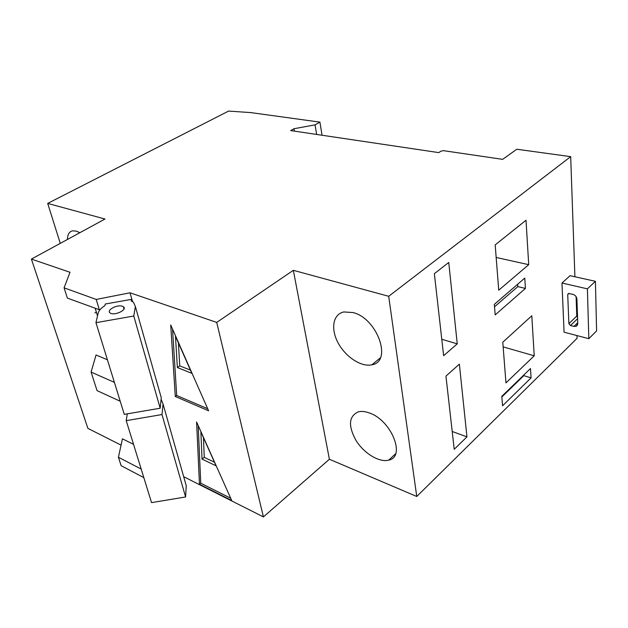 <?xml version="1.0" encoding="UTF-8"?>
<svg xmlns="http://www.w3.org/2000/svg" width="628" height="628" viewBox="0 0 628 628"><rect width="100%" height="100%" fill="white"/><g stroke="black" fill="none" stroke-linecap="round" stroke-linejoin="round"><path stroke-width="0.94" d="M199.461 484.251L231.724 500.516L196.595 421.977L199.461 484.251L200.756 483.207L230.719 498.255M183.682 476.699L263.422 516.915L329.394 459.249L416.757 496.481L577.085 338.311L576.983 335.58M216.715 322.415L293.339 270.323L388.701 296.29L570.679 156.655L516.82 149.236L502.651 159.347L443.454 150.665L441.052 151.105L438.768 152.612L290.678 130.577L293.998 128.732L315.06 124.854L319.911 122.122L250.619 112.585L228.576 111.085L47.697 203.417L104.994 219.023L31.4 259.089L70.022 272.285L64.072 287.828L96.21 299.438L130.02 292.789L216.715 322.415L263.422 516.915M130.02 292.789L132.524 301.597M175.291 396.496L208.598 410.783L170.722 324.966L175.291 396.496L176.688 395.491L207.695 408.75M31.4 259.089L87.889 428.382L121.071 445.119M133.544 444.349L122.436 438.831L118.425 457.263L121.126 465.678L143.82 477.618M107.412 359.773L96.053 354.993L91.099 372.082L97.042 390.616L120.231 401.253M91.099 372.082L114.39 382.374M118.425 457.263L141.182 469.061M523.776 375.042L523.823 375.654L531.076 377.86L530.487 368.542L501.796 396.346L502.557 405.798L531.076 377.86M523.823 375.654L501.843 396.967M517.668 284.241L517.825 286.611L525.432 288.425L524.78 278.102L494.322 304.376L495.178 314.895L525.432 288.425M517.825 286.611L494.519 306.786M503.154 346.892L534.224 355.801L531.798 315.774L502.785 342.221L505.964 382.899L534.224 355.801M496.167 257.472L528.713 264.671L526.021 220.24L495.186 244.896L498.726 290.207L528.713 264.671M452.207 431.491L466.957 436.86L459.366 364.154L445.951 376.133L454.217 449.295L466.957 436.86M379.783 358.941L379.697 358.392M441.782 339.285L457.247 343.846L448.745 262.457L434.364 273.675L443.635 355.691L457.247 343.846M570.679 156.655L574.91 276.76M388.701 296.29L416.757 496.481M595.415 281.32L570.091 275.684L561.981 283.032L564.07 332.173L588.821 338.704L596.6 330.917L595.415 281.32L587.4 288.849L588.821 338.704M47.697 203.417L60.28 243.366M64.072 287.828L67.361 298.088L99.836 309.91M96.21 299.438L99.42 309.989M293.339 270.323L329.394 459.249M353.069 312.556L343.814 311.951C332.911 314.188 330.501 328.899 338.107 342.904C345.549 356.94 361.296 367.325 371.909 364.782C392.602 361.799 377.475 318.474 353.069 312.556M369.295 412.941C365.158 411.426 361.508 411.057 358.345 411.835C348.721 416.215 347.975 425.815 356.115 440.636C364.138 453.479 379.383 462.765 388.748 460.12C406.143 456.949 391.283 420.093 369.295 412.941M293.998 128.732L294.422 131.134M315.06 124.854L316.645 134.439M319.911 122.122L322.046 135.248M79.858 232.705L76.365 231.143L72.722 230.821C69.276 231.528 67.518 234.409 67.447 239.464M96.39 312.257L94.914 312.885M577.768 323.765L576.182 326.325L573.921 326.403L570.507 325.516L568.874 323.656L567.72 294.579L568.411 293.488L572.744 294.273C575.193 295.074 576.582 296.651 576.912 298.999L577.768 323.765M587.4 288.849L561.981 283.032M576.096 296.651L576.771 316.072L577.548 317.485M131.566 299.36L105.276 304.007L104.907 305.648C101.084 308.05 98.832 310.538 98.156 313.097L95.951 322.682L133.78 316.025L135.365 306.535L133.434 302.17L131.276 301.04L131.566 299.36L132.155 301.409M127.256 413.844L126.22 420.65L151.552 502.62L185.598 496.976L186.249 485.742L185.032 481.464M126.22 420.65L161.993 414.559L185.598 496.976M161.993 414.559L163.052 404.04L161.121 399.212M142.061 411.316L147.839 410.335M95.951 322.682L124.273 414.354L160.179 408.224L161.27 397.767L160.148 393.827M133.78 316.025L160.179 408.224M122.46 306.283C117.358 304.156 105.936 310.287 110.136 312.948C114.147 316.214 127.986 309.683 123.355 306.747L122.46 306.283M198.189 425.525L200.756 483.207M202.035 459.107L216.071 465.819L200.882 431.868L202.035 459.107L204.257 457.365L214.462 462.224M203.464 437.63L204.257 457.365M172.535 329.08L176.688 395.491M177.363 367.537L191.846 373.33L175.463 336.223L177.363 367.537L179.749 365.881L190.433 370.12M178.415 342.888L179.749 365.881M577.729 322.714L573.921 326.403M577.587 318.686L570.507 325.516M568.992 293.409L567.72 294.579M576.771 316.072L568.874 323.656M163.052 404.04L186.249 485.742M135.365 306.535L161.27 397.767M577.556 324.99L576.182 326.325M395.616 453.769L388.748 460.12M380.333 357.874L371.909 364.782M95.221 308.426L97.513 315.908M123.355 306.747L123.999 308.945"/></g></svg>
